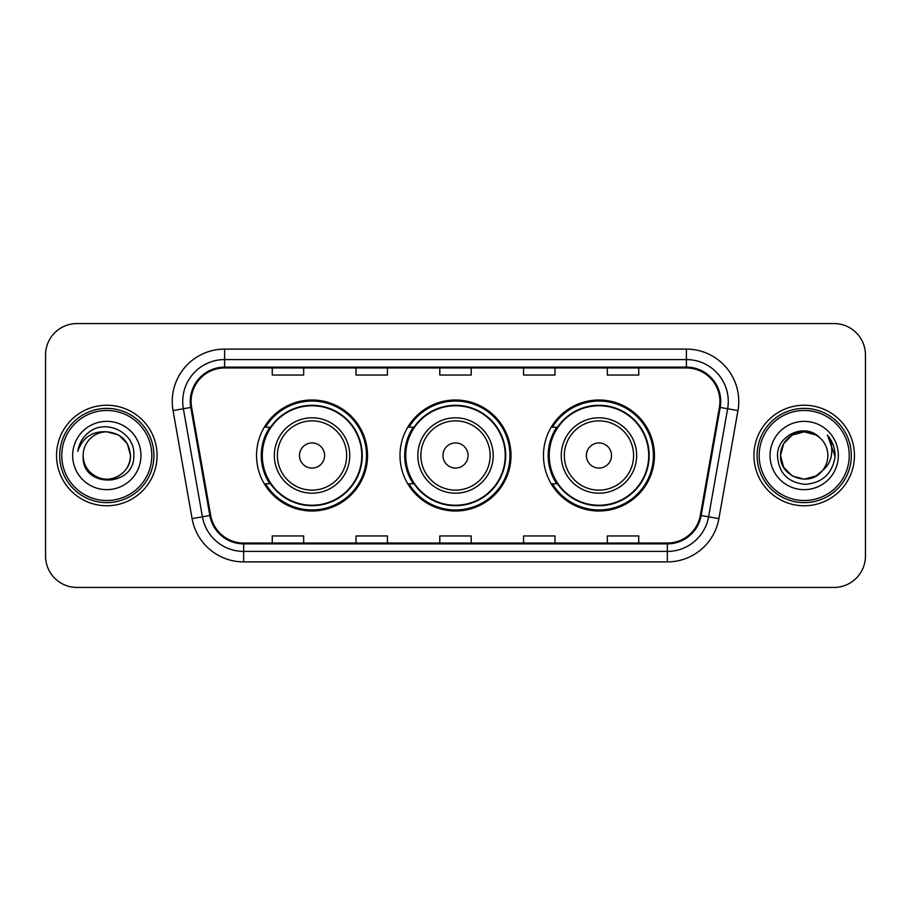 <?xml version="1.0" encoding="UTF-8"?>
<svg xmlns="http://www.w3.org/2000/svg" width="911" height="911" viewBox="0 0 911 911"><rect width="100%" height="100%" fill="white"/><g stroke="black" fill="none" stroke-linecap="round" stroke-linejoin="round"><path stroke-width="1.37" d="M543.457 455.5A55.503 55.503 0 0 0 598.96 511.003A55.503 55.503 0 0 0 654.451 455.5A55.503 55.503 0 0 0 598.96 399.997A55.503 55.503 0 0 0 543.457 455.5M399.997 455.5A55.503 55.503 0 0 0 455.5 511.003A55.503 55.503 0 0 0 511.003 455.5A55.503 55.503 0 0 0 455.5 399.997A55.503 55.503 0 0 0 399.997 455.5M256.549 455.5A55.503 55.503 0 0 0 312.04 511.003A55.503 55.503 0 0 0 367.543 455.5A55.503 55.503 0 0 0 312.04 399.997A55.503 55.503 0 0 0 256.549 455.5M269.861 483.775A50.788 50.788 0 0 1 269.861 427.225M413.309 483.775A50.788 50.788 0 0 1 413.309 427.225M556.769 483.775A50.788 50.788 0 0 1 556.769 427.225M45.55 354.971L45.55 556.029A31.418 31.418 0 0 0 76.968 587.436L834.032 587.436A31.418 31.418 0 0 0 865.45 556.029L865.45 354.971A31.418 31.418 0 0 0 834.032 323.564L76.968 323.564A31.418 31.418 0 0 0 45.55 354.971L45.55 556.029M56.55 455.5A50.264 50.264 0 0 0 106.803 505.764A50.264 50.264 0 0 0 157.068 455.5A50.264 50.264 0 0 0 106.803 405.236A50.264 50.264 0 0 0 56.55 455.5A50.264 50.264 0 0 0 106.803 505.764A50.264 50.264 0 0 0 157.068 455.5A50.264 50.264 0 0 0 106.803 405.236A50.264 50.264 0 0 0 56.55 455.5M753.932 455.5A50.264 50.264 0 0 0 804.197 505.764A50.264 50.264 0 0 0 854.45 455.5A50.264 50.264 0 0 0 804.197 405.236A50.264 50.264 0 0 0 753.932 455.5A50.264 50.264 0 0 0 804.197 505.764A50.264 50.264 0 0 0 854.45 455.5A50.264 50.264 0 0 0 804.197 405.236A50.264 50.264 0 0 0 753.932 455.5M191.105 401.466A33.513 33.513 0 0 1 224.607 367.964L686.393 367.964A33.513 33.513 0 0 1 719.394 407.285L700.331 515.353A33.513 33.513 0 0 1 667.342 543.036L243.658 543.036A33.513 33.513 0 0 1 210.669 515.353L191.606 407.285A33.513 33.513 0 0 1 191.105 401.466M190.262 401.466A34.345 34.345 0 0 0 190.786 407.433L209.837 515.501A34.345 34.345 0 0 0 243.658 543.878L667.342 543.878A34.345 34.345 0 0 0 701.163 515.501L720.214 407.433A34.345 34.345 0 0 0 686.393 367.122L224.607 367.122A34.345 34.345 0 0 0 190.262 401.466M173.044 410.565A52.36 52.36 0 0 1 224.607 349.107L686.393 349.107A52.36 52.36 0 0 1 737.956 410.565L718.893 518.621A52.36 52.36 0 0 1 667.342 561.893L243.658 561.893A52.36 52.36 0 0 1 192.107 518.621L173.044 410.565L183.362 408.743A41.883 41.883 0 0 1 224.607 359.583L686.393 359.583A41.883 41.883 0 0 1 727.638 408.743L708.587 516.81A41.883 41.883 0 0 1 667.342 551.417L243.658 551.417A41.883 41.883 0 0 1 202.413 516.81L183.362 408.743A41.883 41.883 0 0 1 182.724 401.466M834.032 323.564L76.968 323.564M76.968 587.436L834.032 587.436M865.45 556.029L865.45 354.971M439.797 367.964L439.797 375.047L471.203 375.047L471.203 367.964M356.019 367.964L356.019 375.047L387.437 375.047L387.437 367.964M272.252 367.964L272.252 375.047L303.67 375.047L303.67 367.964M523.563 367.964L523.563 375.047L554.981 375.047L554.981 367.964M607.33 367.964L607.33 375.047L638.748 375.047L638.748 367.964M471.203 543.036L471.203 535.953L439.797 535.953L439.797 543.036M387.437 543.036L387.437 535.953L356.019 535.953L356.019 543.036M303.67 543.036L303.67 535.953L272.252 535.953L272.252 543.036M554.981 543.036L554.981 535.953L523.563 535.953L523.563 543.036M638.748 543.036L638.748 535.953L607.33 535.953L607.33 543.036M151.83 455.5A45.026 45.026 0 0 0 106.803 410.474A45.026 45.026 0 0 0 61.777 455.5A45.026 45.026 0 0 0 106.803 500.526A45.026 45.026 0 0 0 151.83 455.5M153.925 455.5A47.121 47.121 0 0 0 106.803 408.379A47.121 47.121 0 0 0 59.682 455.5A47.121 47.121 0 0 0 106.803 502.621A47.121 47.121 0 0 0 153.925 455.5M106.803 431.825L118.646 435.002L127.312 443.668L130.478 455.5C129.077 441.118 121.186 433.226 106.803 431.825L118.646 435.002L127.312 443.668L130.478 455.5L127.312 443.668L118.646 435.002L106.803 431.825L118.646 435.002L127.312 443.668L130.478 455.5L127.312 443.668L118.646 435.002L106.803 431.825L118.646 435.002L127.312 443.668L130.478 455.5C130.159 464.428 126.208 471.26 118.646 475.997C103.888 485.449 82.332 473.003 83.14 455.5C80.931 488.581 134.862 487.818 133.803 455.5C135.625 432.862 106.223 418.195 88.811 432.326C82.65 437.257 78.972 443.6 77.765 451.355C82.639 437.462 92.318 430.96 106.803 431.825L118.646 435.002L127.312 443.668L130.478 455.5C131.286 473.003 109.73 485.449 94.972 475.997C87.399 471.26 83.459 464.428 83.14 455.5C82.332 473.003 103.888 485.449 118.646 475.997C126.208 471.26 130.159 464.428 130.478 455.5C130.159 464.428 126.208 471.26 118.646 475.997C103.888 485.449 82.332 473.003 83.14 455.5C83.459 464.428 87.399 471.26 94.972 475.997C109.73 485.449 131.286 473.003 130.478 455.5C131.286 473.003 109.73 485.449 94.972 475.997C87.399 471.26 83.459 464.428 83.14 455.5A23.675 23.675 0 0 1 106.803 431.825L118.646 435.002L127.312 443.668L130.478 455.5A23.675 23.675 0 0 0 130.467 454.635M72.664 455.5A34.14 34.14 0 0 0 106.803 489.64A34.14 34.14 0 0 0 140.954 455.5A34.14 34.14 0 0 0 106.803 421.36A34.14 34.14 0 0 0 72.664 455.5M324.612 455.5A12.56 12.56 0 0 0 312.04 442.94A12.56 12.56 0 0 0 299.48 455.5A12.56 12.56 0 0 0 312.04 468.06A12.56 12.56 0 0 0 324.612 455.5M349.744 455.5A37.693 37.693 0 0 0 312.04 417.807A37.693 37.693 0 0 0 274.348 455.5A37.693 37.693 0 0 0 312.04 493.193A37.693 37.693 0 0 0 349.744 455.5A37.693 37.693 0 0 1 312.04 493.193A37.693 37.693 0 0 1 274.348 455.5M361.781 455.5A49.741 49.741 0 0 0 312.04 405.759A49.741 49.741 0 0 0 262.3 455.5A49.741 49.741 0 0 0 312.04 505.241A49.741 49.741 0 0 0 361.781 455.5M366.495 455.5A54.455 54.455 0 0 1 265.511 483.775L270.556 483.775A50.207 50.207 0 0 0 362.248 455.625A50.207 50.207 0 0 0 270.556 427.225L265.511 427.225A54.455 54.455 0 0 1 366.495 455.5M468.06 455.5A12.56 12.56 0 0 0 455.5 442.94A12.56 12.56 0 0 0 442.94 455.5A12.56 12.56 0 0 0 455.5 468.06A12.56 12.56 0 0 0 468.06 455.5M493.193 455.5A37.693 37.693 0 0 0 455.5 417.807A37.693 37.693 0 0 0 417.807 455.5A37.693 37.693 0 0 0 455.5 493.193A37.693 37.693 0 0 0 493.193 455.5A37.693 37.693 0 0 1 455.5 493.193A37.693 37.693 0 0 1 417.807 455.5M505.241 455.5A49.741 49.741 0 0 0 455.5 405.759A49.741 49.741 0 0 0 405.759 455.5A49.741 49.741 0 0 0 455.5 505.241A49.741 49.741 0 0 0 505.241 455.5M509.955 455.5A54.455 54.455 0 0 1 408.959 483.775L414.015 483.775A50.207 50.207 0 0 0 505.707 455.625A50.207 50.207 0 0 0 414.015 427.225L408.959 427.225A54.455 54.455 0 0 1 509.955 455.5M611.52 455.5A12.56 12.56 0 0 0 598.96 442.94A12.56 12.56 0 0 0 586.388 455.5A12.56 12.56 0 0 0 598.96 468.06A12.56 12.56 0 0 0 611.52 455.5M636.652 455.5A37.693 37.693 0 0 0 598.96 417.807A37.693 37.693 0 0 0 561.256 455.5A37.693 37.693 0 0 0 598.96 493.193A37.693 37.693 0 0 0 636.652 455.5A37.693 37.693 0 0 1 598.96 493.193A37.693 37.693 0 0 1 561.256 455.5M648.7 455.5A49.741 49.741 0 0 0 598.96 405.759A49.741 49.741 0 0 0 549.219 455.5A49.741 49.741 0 0 0 598.96 505.241A49.741 49.741 0 0 0 648.7 455.5M653.403 455.5A54.455 54.455 0 0 1 552.419 483.775L557.464 483.775A50.207 50.207 0 0 0 649.167 455.625A50.207 50.207 0 0 0 557.464 427.225L552.419 427.225A54.455 54.455 0 0 1 653.403 455.5M816.028 475.997A23.675 23.675 0 0 0 822.417 470.6L816.028 475.997L804.197 479.175L792.354 475.997L783.688 467.332L780.522 455.5L783.688 443.668L792.354 435.002L804.197 431.825L816.028 435.002L819.695 437.61C805.176 422.385 777.208 434.934 777.47 455.5C778.541 472.786 787.696 482.409 804.96 484.356C821.95 483.126 831.971 474.096 835.011 457.276L835.068 455.5C834.977 447.734 832.392 440.924 827.313 435.048C831.174 441.38 832.54 448.201 831.39 455.5C830.354 461.592 827.359 466.637 822.417 470.6L821.938 471.169C809.139 487.579 779.304 476.544 780.522 455.5L783.688 467.332L792.354 475.997L804.197 479.175L816.028 475.997L822.417 470.6L817.11 475.337M849.223 455.5A45.026 45.026 0 0 0 804.197 410.474A45.026 45.026 0 0 0 759.17 455.5A45.026 45.026 0 0 0 804.197 500.526A45.026 45.026 0 0 0 849.223 455.5M851.318 455.5A47.121 47.121 0 0 0 804.197 408.379A47.121 47.121 0 0 0 757.075 455.5A47.121 47.121 0 0 0 804.197 502.621A47.121 47.121 0 0 0 851.318 455.5M822.417 470.6C825.992 466.204 827.803 461.171 827.86 455.5C827.723 448.36 825.002 442.393 819.695 437.61M770.046 455.5A34.14 34.14 0 0 0 804.197 489.64A34.14 34.14 0 0 0 838.336 455.5A34.14 34.14 0 0 0 804.197 421.36A34.14 34.14 0 0 0 770.046 455.5M816.028 435.002A23.675 23.675 0 0 0 780.522 455.5M827.541 435.31L835.045 456.4M827.313 435.048L833.474 445.741M686.393 349.107L686.393 367.122M183.362 408.743L190.786 407.433M243.658 561.893L243.658 543.878M667.342 543.878L667.342 561.893M701.163 515.501L718.893 518.621M192.107 518.621L209.837 515.501M720.214 407.433L737.956 410.565M224.607 349.107L224.607 367.122M346.67 455.5A34.629 34.629 0 0 0 312.04 420.871A34.629 34.629 0 0 0 277.411 455.5A34.629 34.629 0 0 0 312.04 490.129A34.629 34.629 0 0 0 346.67 455.5M490.129 455.5A34.629 34.629 0 0 0 455.5 420.871A34.629 34.629 0 0 0 420.871 455.5A34.629 34.629 0 0 0 455.5 490.129A34.629 34.629 0 0 0 490.129 455.5M633.589 455.5A34.629 34.629 0 0 0 598.96 420.871A34.629 34.629 0 0 0 564.33 455.5A34.629 34.629 0 0 0 598.96 490.129A34.629 34.629 0 0 0 633.589 455.5"/></g></svg>
